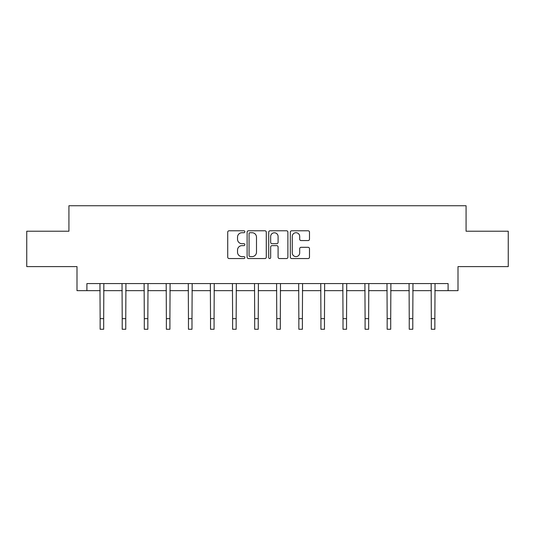 <?xml version="1.0" encoding="UTF-8"?>
<svg xmlns="http://www.w3.org/2000/svg" width="535" height="535" viewBox="0 0 535 535"><rect width="100%" height="100%" fill="white"/><g stroke="black" fill="none" stroke-linecap="round" stroke-linejoin="round"><path stroke-width="0.8" d="M244.856 231.742A0.97 0.97 0 0 0 243.88 230.772L229.12 230.772A1.391 1.391 0 0 0 227.729 232.163L227.729 257.168A1.391 1.391 0 0 0 229.12 258.559L243.88 258.559A0.97 0.97 0 0 0 244.856 257.582A0.97 0.97 0 0 0 243.88 256.613L241.974 256.613A4.447 4.447 0 0 1 237.527 252.166L237.527 250.079A4.447 4.447 0 0 1 241.974 245.639L243.88 245.639A0.97 0.97 0 0 0 244.856 244.662A0.97 0.97 0 0 0 243.88 243.692L241.974 243.692A4.447 4.447 0 0 1 237.527 239.245L237.527 237.159A4.447 4.447 0 0 1 241.974 232.718L243.88 232.718A0.97 0.97 0 0 0 244.856 231.742M308.1 240.563A1.391 1.391 0 0 0 309.491 239.178L309.491 232.163A1.391 1.391 0 0 0 308.1 230.772L291.709 230.772A1.391 1.391 0 0 0 290.318 232.163L290.318 257.168A1.391 1.391 0 0 0 291.709 258.559L308.1 258.559A1.391 1.391 0 0 0 309.491 257.168L309.491 248.695A1.391 1.391 0 0 0 308.1 247.304L301.085 247.304A1.391 1.391 0 0 0 299.694 248.695L299.694 252.894A3.718 3.718 0 0 1 295.982 256.613A3.718 3.718 0 0 1 292.264 252.894L292.264 236.43A3.718 3.718 0 0 1 295.982 232.718A3.718 3.718 0 0 1 299.694 236.43L299.694 239.178A1.391 1.391 0 0 0 301.085 240.563L308.1 240.563M86.904 290.659L86.904 283.583L448.096 283.583L448.096 290.659L458.007 290.659L458.007 266.604L508.25 266.604L508.25 231.22L466.072 231.22L466.072 205.741L68.928 205.741L68.928 231.22L26.75 231.22L26.75 266.604L76.993 266.604L76.993 290.659L100.139 290.659M266.283 232.163A1.391 1.391 0 0 0 264.892 230.772L248.501 230.772A1.391 1.391 0 0 0 247.11 232.163L247.11 257.168A1.391 1.391 0 0 0 248.501 258.559L264.892 258.559A1.391 1.391 0 0 0 266.283 257.168L266.283 232.163M270.108 230.772L286.499 230.772A1.391 1.391 0 0 1 287.89 232.163L287.89 257.168A1.391 1.391 0 0 1 286.499 258.559L279.484 258.559A1.391 1.391 0 0 1 278.093 257.168L278.093 247.023A1.391 1.391 0 0 0 276.702 245.639L272.048 245.639A1.391 1.391 0 0 0 270.663 247.023L270.663 257.582A0.97 0.97 0 0 1 269.687 258.559A0.97 0.97 0 0 1 268.717 257.582L268.717 232.163A1.391 1.391 0 0 1 270.108 230.772M103.676 290.659L122.214 290.659M125.752 290.659L144.296 290.659M147.834 290.659L166.372 290.659M169.909 290.659L188.454 290.659M191.991 290.659L210.529 290.659M214.074 290.659L232.611 290.659M236.149 290.659L254.693 290.659M258.231 290.659L276.769 290.659M280.307 290.659L298.851 290.659M302.389 290.659L320.926 290.659M324.471 290.659L343.009 290.659M346.546 290.659L365.091 290.659M368.628 290.659L387.166 290.659M390.704 290.659L409.248 290.659M412.786 290.659L431.324 290.659M434.861 290.659L448.096 290.659M250.032 232.718A0.97 0.97 0 0 0 249.056 233.688L249.056 255.636A0.97 0.97 0 0 0 250.032 256.613L252.045 256.613A4.447 4.447 0 0 0 256.492 252.166L256.492 237.159A4.447 4.447 0 0 0 252.045 232.718L250.032 232.718M278.093 236.503A3.718 3.718 0 0 0 274.375 232.785A3.718 3.718 0 0 0 270.663 236.503L270.663 242.301A1.391 1.391 0 0 0 272.048 243.692L276.702 243.692A1.391 1.391 0 0 0 278.093 242.301L278.093 236.503M99.958 283.583L100.139 318.646L103.676 318.646L103.85 283.583M100.139 318.646L100.139 329.259L103.676 329.259L103.676 318.646M122.033 283.583L122.214 318.646L125.752 318.646L125.932 283.583M122.214 318.646L122.214 329.259L125.752 329.259L125.752 318.646M144.116 283.583L144.296 318.646L147.834 318.646L148.014 283.583M144.296 318.646L144.296 329.259L147.834 329.259L147.834 318.646M166.191 283.583L166.372 318.646L169.909 318.646L170.09 283.583M166.372 318.646L166.372 329.259L169.909 329.259L169.909 318.646M188.273 283.583L188.454 318.646L191.991 318.646L192.172 283.583M188.454 318.646L188.454 329.259L191.991 329.259L191.991 318.646M210.355 283.583L210.529 318.646L214.074 318.646L214.247 283.583M210.529 318.646L210.529 329.259L214.074 329.259L214.074 318.646M232.431 283.583L232.611 318.646L236.149 318.646L236.33 283.583M232.611 318.646L232.611 329.259L236.149 329.259L236.149 318.646M254.513 283.583L254.693 318.646L258.231 318.646L258.412 283.583M254.693 318.646L254.693 329.259L258.231 329.259L258.231 318.646M276.588 283.583L276.769 318.646L280.307 318.646L280.487 283.583M276.769 318.646L276.769 329.259L280.307 329.259L280.307 318.646M298.67 283.583L298.851 318.646L302.389 318.646L302.569 283.583M298.851 318.646L298.851 329.259L302.389 329.259L302.389 318.646M320.753 283.583L320.926 318.646L324.471 318.646L324.645 283.583M320.926 318.646L320.926 329.259L324.471 329.259L324.471 318.646M342.828 283.583L343.009 318.646L346.546 318.646L346.727 283.583M343.009 318.646L343.009 329.259L346.546 329.259L346.546 318.646M364.91 283.583L365.091 318.646L368.628 318.646L368.809 283.583M365.091 318.646L365.091 329.259L368.628 329.259L368.628 318.646M386.986 283.583L387.166 318.646L390.704 318.646L390.884 283.583M387.166 318.646L387.166 329.259L390.704 329.259L390.704 318.646M409.068 283.583L409.248 318.646L412.786 318.646L412.966 283.583M409.248 318.646L409.248 329.259L412.786 329.259L412.786 318.646M431.15 283.583L431.324 318.646L434.861 318.646L435.042 283.583M431.324 318.646L431.324 329.259L434.861 329.259L434.861 318.646"/></g></svg>
